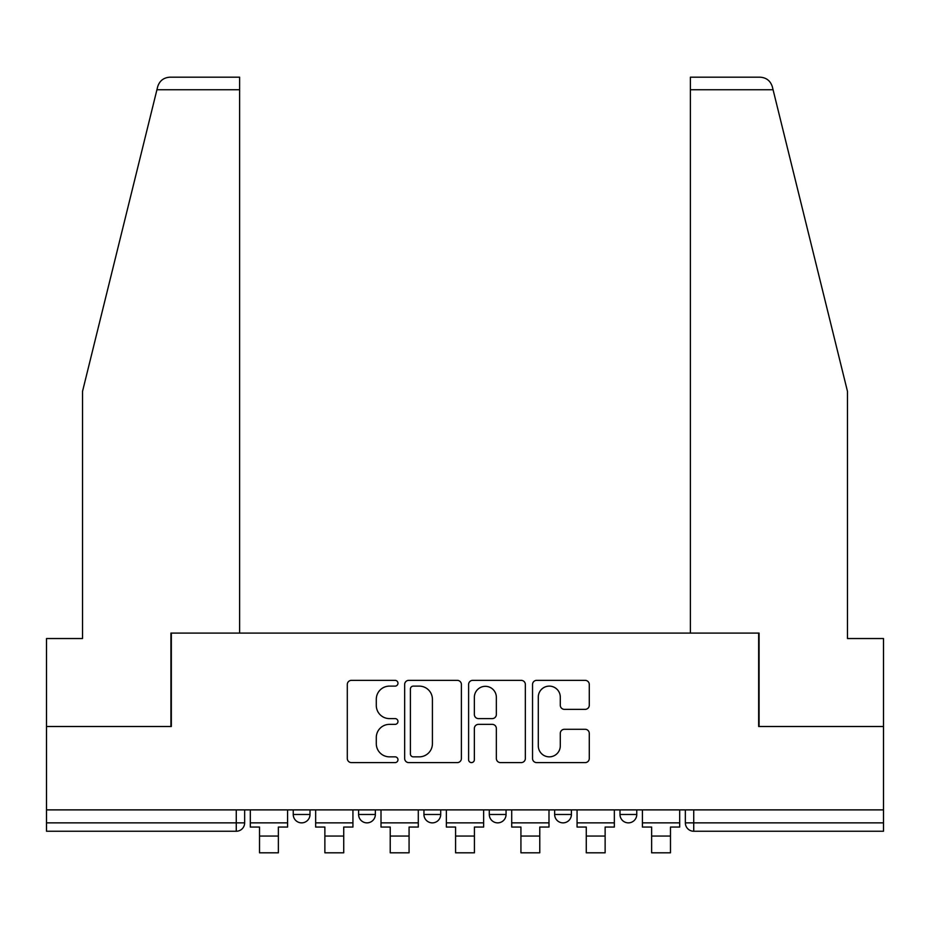 <?xml version="1.0" encoding="UTF-8"?>
<svg xmlns="http://www.w3.org/2000/svg" width="930" height="930" viewBox="0 0 930 930"><rect width="100%" height="100%" fill="white"/><g stroke="black" fill="none" stroke-linecap="round" stroke-linejoin="round"><path stroke-width="1.4" d="M397.97 683.236A2.883 2.883 0 0 0 395.099 680.365L351.412 680.365A4.115 4.115 0 0 0 347.297 684.48L347.297 758.496A4.115 4.115 0 0 0 351.412 762.6L395.099 762.6A2.883 2.883 0 0 0 397.97 759.729A2.883 2.883 0 0 0 395.099 756.846L389.438 756.846A13.16 13.16 0 0 1 376.29 743.686L376.29 737.525A13.16 13.16 0 0 1 389.438 724.365L395.099 724.365A2.883 2.883 0 0 0 397.97 721.482A2.883 2.883 0 0 0 395.099 718.599L389.438 718.599A13.16 13.16 0 0 1 376.29 705.452L376.29 699.279A13.16 13.16 0 0 1 389.438 686.119L395.099 686.119A2.883 2.883 0 0 0 397.97 683.236M554.652 814.482L554.652 809.879L554.652 814.482A8.382 8.382 0 0 0 563.022 822.864A8.382 8.382 0 0 1 554.652 814.482L571.404 814.482A8.382 8.382 0 0 1 563.022 822.864M489.296 809.879L489.296 814.482L506.06 814.482A8.382 8.382 0 0 1 497.678 822.864A8.382 8.382 0 0 1 489.296 814.482L489.296 809.879M423.941 809.879L423.941 814.482L440.704 814.482A8.382 8.382 0 0 1 432.322 822.864A8.382 8.382 0 0 1 423.941 814.482L423.941 809.879M358.596 814.482L358.596 809.879L358.596 814.482A8.382 8.382 0 0 0 366.978 822.864A8.382 8.382 0 0 1 358.596 814.482L375.348 814.482A8.382 8.382 0 0 1 366.978 822.864A8.382 8.382 0 0 0 375.348 814.482A8.382 8.382 0 0 1 366.978 822.864M293.241 814.482L293.241 809.879L293.241 814.482A8.382 8.382 0 0 0 301.622 822.864A8.382 8.382 0 0 1 293.241 814.482L310.004 814.482A8.382 8.382 0 0 1 301.622 822.864A8.382 8.382 0 0 0 310.004 814.482A8.382 8.382 0 0 1 301.622 822.864M585.168 709.358A4.115 4.115 0 0 0 589.283 705.242L589.283 684.48A4.115 4.115 0 0 0 585.168 680.365L536.657 680.365A4.115 4.115 0 0 0 532.541 684.48L532.541 758.496A4.115 4.115 0 0 0 536.657 762.6L585.168 762.6A4.115 4.115 0 0 0 589.283 758.496L589.283 733.41A4.115 4.115 0 0 0 585.168 729.294L564.405 729.294A4.115 4.115 0 0 0 560.29 733.41L560.29 745.848A10.997 10.997 0 0 1 549.293 756.846A10.997 10.997 0 0 1 538.296 745.848L538.296 697.116A10.997 10.997 0 0 1 549.293 686.119A10.997 10.997 0 0 1 560.29 697.116L560.29 705.242A4.115 4.115 0 0 0 564.405 709.358L585.168 709.358M156.926 89.757L157.67 86.746C159.576 80.794 163.645 77.609 169.876 77.19L239.626 77.19L239.626 89.757L156.926 89.757L82.526 391.379L82.526 638.538L46.5 638.538L46.5 726.504L171.341 726.504L171.341 633.086L758.659 633.086L758.659 726.504L883.5 726.504L883.5 809.879L46.5 809.879L46.5 822.864L244.648 822.864L244.648 809.879M239.626 89.757L239.626 633.086L170.922 633.086L170.922 726.504L46.5 726.504L46.5 809.879M461.396 684.48A4.115 4.115 0 0 0 457.293 680.365L408.77 680.365A4.115 4.115 0 0 0 404.655 684.48L404.655 758.496A4.115 4.115 0 0 0 408.77 762.6L457.293 762.6A4.115 4.115 0 0 0 461.396 758.496L461.396 684.48M472.707 680.365L521.23 680.365A4.115 4.115 0 0 1 525.345 684.48L525.345 758.496A4.115 4.115 0 0 1 521.23 762.6L500.468 762.6A4.115 4.115 0 0 1 496.353 758.496L496.353 728.469A4.115 4.115 0 0 0 492.237 724.365L478.462 724.365A4.115 4.115 0 0 0 474.358 728.469L474.358 759.729A2.883 2.883 0 0 1 471.475 762.6A2.883 2.883 0 0 1 468.604 759.729L468.604 684.48A4.115 4.115 0 0 1 472.707 680.365M685.352 809.879L685.352 822.864L883.5 822.864L883.5 831.246L693.734 831.246A8.382 8.382 0 0 1 685.352 822.864L685.352 809.879M883.5 809.879L883.5 822.864M236.267 809.879L236.267 831.246A8.382 8.382 0 0 0 244.648 822.864A8.382 8.382 0 0 1 236.267 831.246L46.5 831.246L46.5 822.864M636.759 809.879L636.759 814.482A8.382 8.382 0 0 1 628.378 822.864A8.382 8.382 0 0 1 619.996 814.482A8.382 8.382 0 0 0 628.378 822.864A8.382 8.382 0 0 0 636.759 814.482A8.382 8.382 0 0 1 628.378 822.864M619.996 809.879L619.996 814.482L636.759 814.482M571.404 809.879L571.404 814.482M506.06 809.879L506.06 814.482A8.382 8.382 0 0 1 497.678 822.864A8.382 8.382 0 0 0 506.06 814.482L506.06 809.879M440.704 809.879L440.704 814.482A8.382 8.382 0 0 1 432.322 822.864A8.382 8.382 0 0 0 440.704 814.482L440.704 809.879M375.348 809.879L375.348 814.482L375.348 809.879M310.004 809.879L310.004 814.482L310.004 809.879M413.292 686.119A2.883 2.883 0 0 0 410.409 689.002L410.409 753.963A2.883 2.883 0 0 0 413.292 756.846L419.256 756.846A13.16 13.16 0 0 0 432.415 743.686L432.415 699.279A13.16 13.16 0 0 0 419.256 686.119L413.292 686.119M496.353 697.326A10.997 10.997 0 0 0 485.355 686.328A10.997 10.997 0 0 0 474.358 697.326L474.358 714.496A4.115 4.115 0 0 0 478.462 718.599L492.237 718.599A4.115 4.115 0 0 0 496.353 714.496L496.353 697.326M250.31 822.864L287.591 822.864L287.591 827.049L278.372 827.049L278.372 852.81L259.517 852.81L259.517 827.049L250.31 827.049L250.31 809.879M287.591 822.864L287.591 809.879M157.67 86.746C158.832 83.363 158.832 83.363 157.67 86.746M773.074 89.757L772.33 86.746C771.168 83.363 771.168 83.363 772.33 86.746C771.168 83.363 771.168 83.363 772.33 86.746C770.424 80.794 766.355 77.609 760.124 77.19L690.374 77.19L690.374 633.086L759.078 633.086L759.078 726.504L883.5 726.504L883.5 638.538L847.474 638.538L847.474 391.379L773.074 89.757L690.374 89.757M315.654 822.864L352.935 822.864L352.935 827.049L343.728 827.049L343.728 852.81L324.872 852.81L324.872 827.049L315.654 827.049L315.654 809.879M352.935 822.864L352.935 809.879M381.009 822.864L418.291 822.864L418.291 827.049L409.072 827.049L409.072 852.81L390.228 852.81L390.228 827.049L381.009 827.049L381.009 809.879M418.291 822.864L418.291 809.879M446.353 822.864L483.647 822.864L483.647 827.049L474.428 827.049L474.428 852.81L455.572 852.81L455.572 827.049L446.353 827.049L446.353 809.879M483.647 822.864L483.647 809.879M511.709 822.864L548.991 822.864L548.991 827.049L539.772 827.049L539.772 852.81L520.928 852.81L520.928 827.049L511.709 827.049L511.709 809.879M548.991 822.864L548.991 809.879M577.065 822.864L614.346 822.864L614.346 827.049L605.128 827.049L605.128 852.81L586.272 852.81L586.272 827.049L577.065 827.049L577.065 809.879M614.346 822.864L614.346 809.879M642.409 822.864L679.691 822.864L679.691 827.049L670.484 827.049L670.484 852.81L651.628 852.81L651.628 827.049L642.409 827.049L642.409 809.879M679.691 822.864L679.691 809.879M693.734 809.879L693.734 831.246M259.517 836.058L278.372 836.058M324.872 836.058L343.728 836.058M390.228 836.058L409.072 836.058M455.572 836.058L474.428 836.058M520.928 836.058L539.772 836.058M586.272 836.058L605.128 836.058M651.628 836.058L670.484 836.058"/></g></svg>
